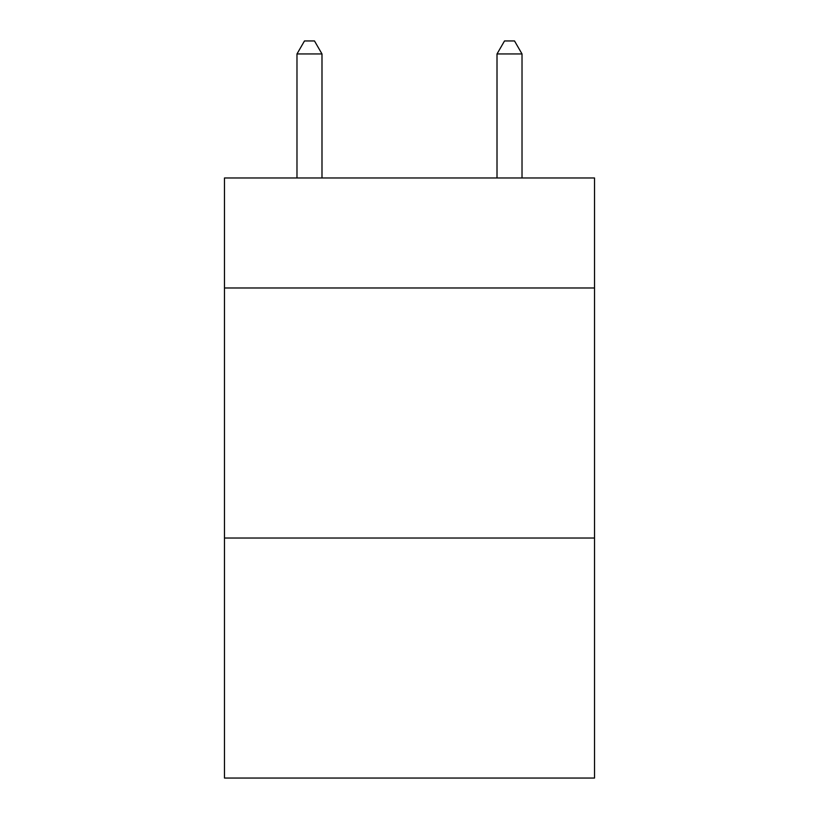 <?xml version="1.0" encoding="UTF-8"?>
<svg xmlns="http://www.w3.org/2000/svg" width="819" height="819" viewBox="0 0 819 819"><rect width="100%" height="100%" fill="white"/><g stroke="black" fill="none" stroke-linecap="round" stroke-linejoin="round"><path stroke-width="1.23" d="M594.522 287.981L594.522 177.969L224.478 177.969L224.478 287.981L594.522 287.981L594.522 778.05L224.478 778.05L224.478 287.981M594.522 538.022L224.478 538.022M321.99 177.969L321.99 53.952L296.98 53.952L296.98 177.969M296.98 53.952L304.484 40.95L314.486 40.95L321.99 53.952M522.02 177.969L522.02 53.952L497.01 53.952L497.01 177.969M497.01 53.952L504.514 40.95L514.516 40.95L522.02 53.952"/></g></svg>
